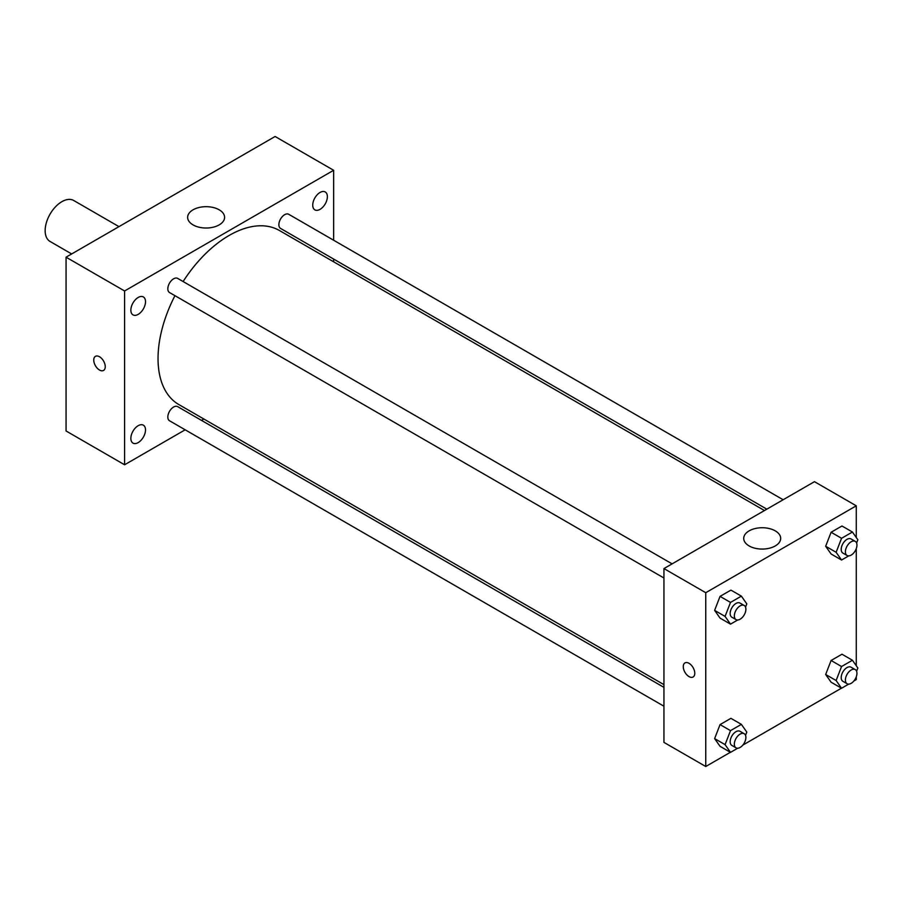 <?xml version="1.0" encoding="UTF-8"?>
<svg xmlns="http://www.w3.org/2000/svg" width="903" height="903" viewBox="0 0 903 903"><rect width="100%" height="100%" fill="white"/><g stroke="black" fill="none" stroke-linecap="round" stroke-linejoin="round"><path stroke-width="1.35" d="M118.97 226.63L73.696 200.489A23.647 13.658 120 0 0 55.478 206.832A23.647 13.658 120 0 0 45.15 230.626A23.647 13.658 120 0 0 50.049 241.451L71.664 253.935M185.171 429.805L124.591 464.774L66.054 430.979L66.054 257.186L275.11 136.488L333.636 170.283L333.636 240.232M320.057 192.452A10.362 5.982 120 0 0 313.285 201.583A10.362 5.982 120 0 0 314.876 209.88A10.362 5.982 120 0 0 325.227 203.909A10.362 5.982 120 0 0 325.227 191.944A10.362 5.982 120 0 0 320.057 192.452M138.182 297.459A10.362 5.982 120 0 0 131.409 306.591A10.362 5.982 120 0 0 133.001 314.887A10.362 5.982 120 0 0 143.363 308.905A10.362 5.982 120 0 0 143.363 296.94A10.362 5.982 120 0 0 138.182 297.459M138.182 425.685A10.362 5.982 120 0 0 131.409 434.817A10.362 5.982 120 0 0 133.001 443.113A10.362 5.982 120 0 0 143.363 437.131A10.362 5.982 120 0 0 143.363 425.178A10.362 5.982 120 0 0 138.182 425.685M124.591 464.774L124.591 290.969L66.054 257.186M124.591 290.969L333.636 170.283M219.181 224.892A18.478 10.667 180 0 1 199.044 227.206A18.478 10.667 180 0 1 187.643 217.352A18.478 10.667 180 0 1 206.121 206.685A18.478 10.667 180 0 1 224.599 217.352A18.478 10.667 180 0 1 219.181 224.892M203.852 419.015L201.482 420.38M105.256 366.708A8.127 4.696 60 0 1 103.563 370.433A8.127 4.696 60 0 1 95.436 365.738A8.127 4.696 60 0 1 95.436 356.346A8.127 4.696 60 0 1 101.7 358.525A8.127 4.696 60 0 1 105.256 366.708M103.574 370.433A8.127 4.696 60 0 1 95.447 365.738A8.127 4.696 60 0 1 95.447 356.346M333.636 259.071L333.636 261.802M783.149 499.754L288.723 214.293A8.161 4.707 120 0 0 284.637 214.7A8.161 4.707 120 0 0 278.869 224.689A8.161 4.707 120 0 0 280.562 228.425L766.828 509.168M663.942 687.375L177.677 406.632A8.161 4.707 120 0 0 173.59 407.039A8.161 4.707 120 0 0 167.823 417.028A8.161 4.707 120 0 0 169.516 420.764L663.942 706.225M672.103 563.867L177.677 278.406A8.161 4.707 120 0 0 173.59 278.813A8.161 4.707 120 0 0 168.263 286.003A8.161 4.707 120 0 0 169.516 292.538L663.942 577.999M174.945 295.676A100.515 58.04 120 0 0 158.036 358.57A100.515 58.04 120 0 0 178.862 404.578L663.942 684.643M764.457 510.534L279.377 230.479A100.515 58.04 120 0 0 183.106 281.544M730.38 752.289L705.751 766.512L663.942 742.379L663.942 568.574L814.461 481.671L856.27 505.815L856.27 537.511M856.27 676.832L856.27 679.609L853.866 680.997M841.427 688.176L742.819 745.11M831.099 553.99L825.669 546.259L831.099 532.262L841.968 525.997L831.099 532.262L825.669 546.259L831.099 553.99L841.551 560.029L836.122 552.297L841.551 538.301L852.421 532.025L857.85 539.757L856.586 543.019M720.052 746.33L714.623 738.609L720.052 724.601L730.922 718.336L720.052 724.601L714.623 738.609L720.052 746.33L730.504 752.368L725.075 744.636L730.504 730.64L741.374 724.364L746.804 732.096L745.539 735.358M856.27 548.606L856.27 665.737M705.751 766.512L705.751 592.707L856.27 505.815M831.099 682.216L825.669 674.496L831.099 660.488L841.968 654.223L831.099 660.488L825.669 674.496L831.099 682.216L841.551 688.255L836.122 680.523L841.551 666.527L852.421 660.251L857.85 667.983L856.586 671.245M720.052 618.103L714.623 610.372L720.052 596.375L730.922 590.11L720.052 596.375L714.623 610.372L720.052 618.103L730.504 624.142L725.075 616.41L730.504 602.414L741.374 596.138L746.804 603.87L745.539 607.132M705.751 592.707L663.942 568.574M749.129 545.943A18.478 10.667 180 0 1 743.722 538.402A18.478 10.667 180 0 1 762.2 527.736A18.478 10.667 180 0 1 780.677 538.402A18.478 10.667 180 0 1 769.266 548.256A18.478 10.667 180 0 1 749.129 545.943M694.779 673.277A8.127 4.696 60 0 1 693.098 677.002A8.127 4.696 60 0 1 684.959 672.306A8.127 4.696 60 0 1 684.959 662.915A8.127 4.696 60 0 1 691.224 665.093A8.127 4.696 60 0 1 694.779 673.277M693.098 677.002A8.127 4.696 60 0 1 684.971 672.306A8.127 4.696 60 0 1 684.971 662.915M737.672 620L730.504 624.142M744.196 605.484L740.02 603.069A8.161 4.707 120 0 0 733.733 605.258A8.161 4.707 120 0 0 730.166 613.476A8.161 4.707 120 0 0 731.859 617.212L736.035 619.616A8.161 4.707 120 0 0 744.196 614.909A8.161 4.707 120 0 0 744.196 605.484A8.161 4.707 120 0 0 737.909 607.674A8.161 4.707 120 0 0 734.353 615.88A8.161 4.707 120 0 0 736.035 619.616M725.075 616.41L714.623 610.372M730.504 602.414L720.052 596.375M741.374 596.138L730.922 590.11M848.718 555.887L841.551 560.029M855.254 541.371L851.066 538.956A8.161 4.707 120 0 0 844.779 541.145A8.161 4.707 120 0 0 841.212 549.363A8.161 4.707 120 0 0 842.905 553.099L847.093 555.503A8.161 4.707 120 0 0 855.254 550.796A8.161 4.707 120 0 0 855.254 541.371A8.161 4.707 120 0 0 848.955 543.561A8.161 4.707 120 0 0 845.4 551.767A8.161 4.707 120 0 0 847.093 555.503M836.122 552.297L825.669 546.259M841.551 538.301L831.099 532.262M852.421 532.025L841.968 525.997M737.672 748.226L730.504 752.368M744.196 733.71L740.02 731.306A8.161 4.707 120 0 0 733.733 733.484A8.161 4.707 120 0 0 730.166 741.702A8.161 4.707 120 0 0 731.859 745.438L736.035 747.853A8.161 4.707 120 0 0 744.196 743.135A8.161 4.707 120 0 0 744.196 733.71A8.161 4.707 120 0 0 737.909 735.9A8.161 4.707 120 0 0 734.353 744.117A8.161 4.707 120 0 0 736.035 747.853M725.075 744.636L714.623 738.609M730.504 730.64L720.052 724.601M741.374 724.364L730.922 718.336M848.718 684.113L841.551 688.255M855.254 669.597L851.066 667.193A8.161 4.707 120 0 0 844.779 669.371A8.161 4.707 120 0 0 841.212 677.589A8.161 4.707 120 0 0 842.905 681.325L847.093 683.74A8.161 4.707 120 0 0 855.254 679.022A8.161 4.707 120 0 0 855.254 669.597A8.161 4.707 120 0 0 848.955 671.787A8.161 4.707 120 0 0 845.4 680.004A8.161 4.707 120 0 0 847.093 683.74M836.122 680.523L825.669 674.496M841.551 666.527L831.099 660.488M852.421 660.251L841.968 654.223"/></g></svg>

